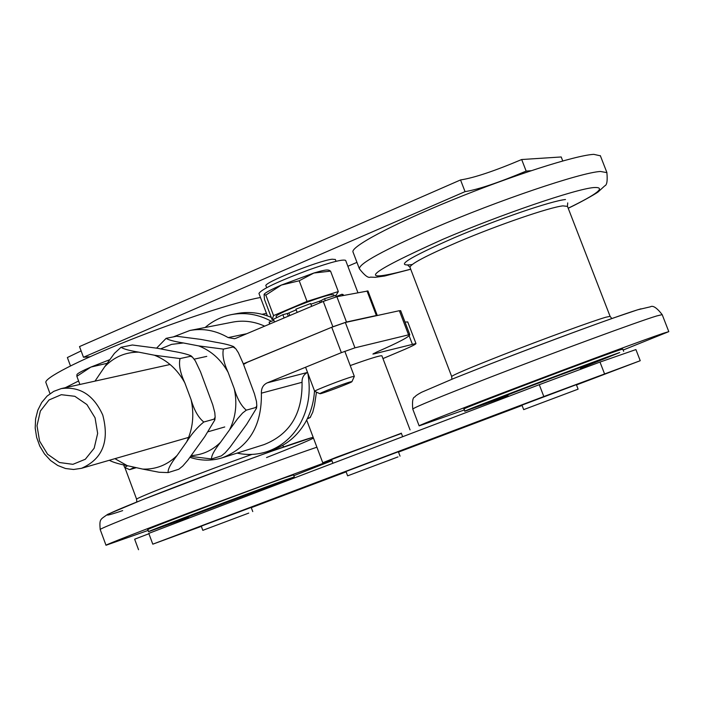 <?xml version="1.0" encoding="UTF-8"?>
<svg xmlns="http://www.w3.org/2000/svg" width="704" height="704" viewBox="0 0 704 704"><rect width="100%" height="100%" fill="white"/><g stroke="black" fill="none" stroke-linecap="round" stroke-linejoin="round"><path stroke-width="1.06" d="M264.678 326.146C254.17 321.42 243.531 320.074 232.751 322.106L189.904 330.475C203.051 328.055 215.802 330.431 228.166 337.594L234.502 338.712L236.034 338.237L323.277 301.418L332.886 326.779L346.482 322.018L336.882 296.71L323.277 301.418M367.954 290.972L336.882 296.71M367.03 290.963L376.358 315.506L377.238 315.524M376.358 315.506L346.482 322.018M332.886 326.779L243.329 363.836M173.334 336.882L189.904 330.475M205.102 327.51C212.916 320.804 221.804 316.492 231.757 314.547C245.318 312.127 258.535 314.371 271.401 321.297M307.833 373.208C311.133 391.908 308.414 409.033 299.693 424.556C291.65 438.011 280.658 447.075 266.71 451.748C257.039 454.81 247.166 455.277 237.098 453.121M231.757 314.547L237.459 313.474C248.838 311.406 260.102 312.708 271.26 317.398M314.494 390.87C313.782 402.574 310.649 413.257 305.096 422.902C297.079 436.286 286.123 445.306 272.237 449.962L266.71 451.748M267.406 315.894L258.949 293.462C261.307 289.344 277.851 281.512 308.563 269.984C330.748 262.178 343.112 258.993 345.655 260.418L345.69 260.515M331.505 459.536L401.342 433.25M401.421 433.462L336.582 457.178L322.766 462.757L331.584 459.738M350.231 365.57C369.679 358.609 380.239 355.353 381.902 355.802L381.929 355.854M600.389 155.822L593.798 154.352C575.344 155.302 511.755 175.657 451.757 200.182C391.644 224.699 349.694 247.254 353.082 252.182L359.304 268.55M623.154 350.038L668.8 331.637L663.379 333.265C646.642 338.888 583.757 362.129 522.826 385.255C461.789 408.408 417.586 425.779 419.144 425.876L464.446 409.922M622.785 349.078L618.842 350.258C595.628 357.993 456.966 410.617 464.086 408.962L464.93 411.189M580.51 368.368L619.722 352.546C596.543 360.369 457.855 412.949 464.939 411.206L507.989 395.718M580.439 368.174L602.492 359.11C584.162 365.323 478.051 405.548 482.601 404.545L507.918 395.534M260.471 297.502C236.553 301.726 179.23 320.32 128.418 340.578C77.502 360.844 43.146 378.682 45.962 382.712L50.019 393.686M331.742 460.17L192.491 511.509C140.8 531.062 104.641 545.195 106.005 545.257L148.183 530.394M293.841 475.702L331.945 460.706M293.524 474.874L285.384 477.55C254.795 488.268 141.847 531.01 147.875 529.566L148.641 531.634L188.487 517.343M255.042 492.351L294.298 476.942L286.176 479.662C255.614 490.459 142.648 533.174 148.65 531.661M254.98 492.184L277.983 483.076L271.506 485.258C247.588 493.715 161.093 526.416 165.026 525.51L188.426 517.176M400.743 310.886L399.353 310.702L345.338 322.485L331.742 327.254L247.333 362.261L243.558 364.426M407.748 321.966L404.994 322.036M190.001 457.362C200.886 460.909 211.666 461.05 222.323 457.785C248.943 447.286 261.958 425.744 261.386 393.166C261.246 388.238 263.182 384.806 267.186 382.87L341.361 352.651L354.948 347.829L409.763 334.558C410.036 336.45 399.01 342.276 376.693 352.053L372.9 354.042L374.167 353.857L415.967 343.517C416.09 344.098 412.315 346.06 404.624 349.422L382.958 358.574M222.323 457.785L263.965 444.638C289.846 434.438 302.544 413.662 302.051 382.307C301.919 377.652 303.758 374.37 307.551 372.451M541.781 402.82L559.918 396L541.781 402.82M523.688 409.622L578.098 389.162L523.688 409.622L521.946 405.134L576.365 384.657L578.098 389.162M381.85 462.977L365.086 469.278L381.85 462.977M397.998 456.905L347.626 475.842L397.998 456.905M347.626 475.842L345.981 471.478L396.334 452.514L398.385 451.774L400.039 456.139M266.675 287.681L265.989 285.877C262.143 283.342 318.56 260.586 332.226 259.204L335.368 259.512M234.81 518.329L219.481 524.084L234.81 518.329M248.741 513.093L202.822 530.341L248.741 513.093M202.822 530.341L201.265 526.17L205.005 524.726L251.196 507.408L252.754 511.579M428.63 440.185L431.147 439.243L428.63 440.185M426.395 441.021L428.023 440.414L426.395 441.021M438.275 436.515L444.55 434.157L438.275 436.515M457.459 429.273L451.158 431.649L457.459 429.273M451.15 431.666L431.587 439.032L451.141 431.649M459.95 428.358L434.826 437.844L459.95 428.358M454.696 430.294L429.176 439.93L454.696 430.294M425.33 441.434L432.696 438.654L425.33 441.434M424.714 441.672L433.374 438.407L424.714 441.672M576.47 384.93L640.235 360.712L543.822 396.537L152.794 544.174L201.344 526.372M251.284 507.646L346.122 471.856M398.499 452.091L522.069 405.46M148.914 533.729L134.649 539.202L138.538 549.71M640.235 360.712L635.914 349.571L599.993 362.076L539.273 384.692L148.782 533.377L152.794 544.174M604.525 373.789L599.993 362.076M543.822 396.537L539.273 384.692M89.971 356.743L83.477 357.262L79.517 346.579L460.539 179.942C473.933 177.91 494.314 171.098 521.682 159.526L561.202 156.966L562.751 160.952M70.47 365.904L67.373 357.535L81.118 350.9M83.477 357.262L465.045 191.638C478.386 189.464 498.758 182.618 526.152 171.098L531.133 170.702M356.954 262.372L347.882 266.262M460.539 179.942L465.045 191.638M521.682 159.526L526.152 171.098M307.243 418.906L310.077 417.613L312.752 412.236L314.503 405.205L316.474 392.154M102.766 415.078C93.676 394.988 79.842 386.162 61.239 388.599L53.733 391.362L47.106 396.07L41.712 402.468L37.814 410.212L35.605 418.906L35.2 428.094L36.617 437.307L39.767 446.081L44.51 453.957L50.6 460.539L57.728 465.476L65.516 468.512L73.586 469.48L81.506 468.31C102.555 459.052 109.639 441.302 102.766 415.078M95.058 417.806L97.654 433.409L94.169 448.219L85.316 459.254L72.917 464.332L59.462 462.519L47.582 454.221L39.582 441.1L37.004 425.718L40.357 411.057L49.007 399.978L61.301 394.698L74.835 396.299L86.9 404.545L95.058 417.806M309.558 417.718L307.516 418.343M221.408 455.866L225.157 452.83L229.97 447.286L246.673 424.31L256.529 408.17L255.851 407.493L256.802 405.698L256.485 401.482L254.426 393.765L243.232 363.59L238.366 352.704L235.796 348.77L233.13 346.993L233.464 346.535C229.574 344.978 223.714 343.552 215.899 342.258L200.807 339.39L176.554 336.239L166.162 338.334C168.344 339.926 174.082 341.475 183.366 342.971L198.625 345.893L223.397 349.114C222.121 355.001 223.687 362.745 228.114 372.328L234.256 388.705C237.169 398.684 241.19 405.838 246.303 410.159L242.537 413.09L237.547 418.81L220.528 442.314C214.236 450.322 211.244 455.875 211.552 458.964L190.714 456.412M156.631 348.11L166.135 338.342M255.851 407.493L246.303 410.159M233.13 346.993L223.397 349.114M221.302 455.902L211.552 458.964M178.807 469.234L182.741 466.066L187.73 460.319L204.855 436.524L214.843 419.91L214.078 419.144L215.142 417.12L214.817 412.702L212.731 404.774L200.534 371.87L195.342 360.897L192.482 357.157L190.555 356.286L190.934 355.758C186.974 354.13 180.998 352.642 173.008 351.287L157.494 348.278L132.37 344.995L121.15 347.257C123.279 348.946 129.122 350.574 138.679 352.141C125.418 352.106 114.092 356.963 104.711 366.722L114.453 353.329L121.009 347.31M95.005 381.128L95.559 380.301L95.198 381.084M154.378 355.212L180.057 358.574C178.587 364.716 180.162 372.777 184.774 382.738C177.39 369.433 167.262 360.263 154.378 355.212L138.679 352.141M114.928 458.665L127.222 465.652C119.539 464.182 113.766 462.502 109.903 460.61L109.481 460.24M191.127 399.758C194.128 410.142 198.334 417.56 203.773 422.022C197.287 427.328 191.594 433.937 186.692 441.83C192.87 428.833 194.348 414.814 191.127 399.758L184.774 382.738M177.144 455.391C170.658 463.698 167.666 469.427 168.159 472.586L159.174 472.261L142.736 469.093C155.954 469.542 167.42 464.974 177.144 455.391L186.692 441.83M168.159 472.586L178.666 469.286M127.222 465.652L142.736 469.093M203.773 422.022L214.078 419.144M180.057 358.574L190.555 356.286M104.711 366.722L95.559 380.301M350.39 381.876L351.956 381.612C352.51 382.325 320.549 394.407 319.942 393.721C317.882 393.712 343.798 383.627 350.39 381.876M354.306 376.42L352.387 376.684C344.423 378.761 312.954 390.993 314.679 391.336L319.915 393.703M329.014 270.222L330.563 271.137L313.87 273.029L299.209 280.764L281.354 285.067L313.87 273.029C321.13 270.829 325.714 269.817 327.615 270.002L327.73 270.019M264.246 294.14C265.751 292.398 271.454 289.379 281.354 285.067L265.83 295.108L264.079 294.448L264.502 299.464L272.087 319.581L273.865 319.018M335.746 295.874L338.316 291.57L330.563 271.137M338.316 291.57L307.023 301.418L299.209 280.764M307.023 301.418L273.557 315.594L272.087 319.581M333.678 294.791L330.748 294.774C318.877 296.674 273.214 314.952 276.206 316.58L276.593 317.618M273.557 315.594L265.83 295.108M311.678 306.31L310.622 303.521L295.926 309.153L297.167 312.435M321.57 302.139L320.998 300.617L319.493 301.224L320.082 302.764M310.878 304.198L319.493 301.224M289.846 315.524L288.878 312.954L287.329 313.518L288.332 316.166M284.09 317.953L282.858 314.679L287.329 313.518M288.878 312.954L296.19 309.848M269.852 323.963L269.157 322.115L273.9 320.382M282.858 314.679L273.46 319.229L274.507 322.001M320.998 300.617L324.579 298.698L325.292 300.59M336.125 296.877L335.579 295.434L324.579 298.698M336.028 296.613L341.95 294.237L342.487 295.645M343.13 294.58L341.95 294.237M269.157 322.115L269.535 324.095M136.321 467.667L129.589 469.665L134.543 467.28M127.626 465.749L124.582 467.386L129.562 469.656M107.017 363.326L90.904 367.074L109.498 359.788M76.868 376.314L76.965 374.458C78.144 373.058 82.79 370.603 90.904 367.074L76.868 376.314L79.886 384.472M188.294 516.833L254.848 491.841M188.373 517.053L169.523 523.829L186.146 517.194L258.658 489.922M258.746 490.16L268.004 486.754M268.083 486.948L254.91 491.99M507.769 395.129L507.294 395.252C504.46 395.815 582.05 366.529 580.712 367.55L580.281 367.778M507.83 395.305L487.494 402.679L502.383 396.669L586.634 364.822M586.766 365.156L591.721 363.37M591.809 363.598L580.36 367.981M245.846 362.965L245.37 363.079M246.726 333.722L228.166 337.594M606.936 172.638L600.45 171.468C580.765 172.489 497.904 200.517 433.858 228.175C383.742 250.052 358.926 263.595 359.401 268.805C364.628 275.475 368.298 278.256 370.418 277.13L375.294 277.314L384.701 276.003L410.722 269.245M568.198 208.208C597.872 193.758 606.434 186.868 593.877 187.546C575.775 188.927 501.019 214.421 442.983 239.254C365.464 274.138 354.702 284.117 410.696 269.174M565.488 199.522C551.496 200.834 497.2 219.393 454.784 237.503C408.038 258.007 393.835 267.018 412.183 264.537M567.494 206.386L562.91 205.876C549.613 207.249 498.414 224.805 458.348 241.842C426.149 255.666 410.036 264.185 410.01 267.379L451.678 376.482M567.714 202.893L567.442 206.272L610.095 316.342L606.03 317.178C593.507 320.681 542.502 339.284 501.855 355.23C469.154 368.086 452.434 375.188 451.695 376.526L451.871 379.245M640.992 308.81C624.122 313.544 549.692 340.745 490.723 363.81M656.647 315.973C638.59 321.385 556.169 351.692 490.873 377.01C439.736 396.889 413.697 407.581 412.764 409.094C412.069 401.324 412.764 397.285 414.85 396.977C415.263 396.053 417.507 394.486 421.564 392.278L453.948 378.4L490.609 363.845C533.104 347.336 579.7 329.938 613.14 318.085L637.718 309.769L650.373 306.812C652.89 305.158 656.823 307.762 662.182 314.626L656.647 315.973M266.446 313.359L262.073 314.283M78.593 380.978L65.349 387.693M251.953 454.406C206.026 470.589 132.158 499.409 136.655 499.312L136.752 502.014M266.526 457.556C291.887 447.621 307.542 441.144 313.482 438.126M313.174 437.307C303.327 439.419 230.921 465.476 171.204 488.514C111.17 511.641 90.077 521.55 122.663 510.62M316.897 447.198C294.149 454.81 237.327 475.587 185.97 495.123C134.517 514.686 98.71 529.109 100.206 529.558L105.996 545.222M354.948 347.829L345.338 322.485M331.742 327.254L341.361 352.651M399.353 310.702L408.478 334.646M307.534 372.434L267.186 382.87M261.386 393.166L302.051 382.307M400.602 310.605L409.702 334.488M373.956 353.32L374.167 353.857M409.138 335.773L412.289 344.045M191.312 455.602C202.514 454.898 212.256 450.472 220.528 442.314M183.366 342.971L171.565 344.37L160.6 348.885M228.114 372.328C220.968 359.542 211.138 350.724 198.625 345.893M229.838 429.229C235.875 416.698 237.345 403.19 234.256 388.705M377.265 315.436L367.946 290.954M244.71 363.625L243.373 363.942M345.655 260.418L357.922 292.697M410.062 429.898L381.902 355.802M322.758 462.748L306.662 420.042M600.31 155.61L606.866 172.454C607.649 180.699 606.945 185.161 604.754 185.847L598.242 191.814C598.69 191.893 584.725 200.385 568.225 208.278M409.957 267.238L407.546 264.95M610.095 316.342L611.829 318.551M412.764 409.094L419.135 425.85M662.182 314.626L668.8 331.637M622.776 349.061L623.647 351.322M124.863 467.509L136.638 499.259M283.888 446.846L282.542 445.447M100.188 529.496C99.343 518.813 100.153 519.719 107.624 514.378L142.252 499.822L227.832 467.122L270.195 451.686L313.148 437.237M293.524 474.857L294.298 476.942M400.673 310.702L409.763 334.558M407.722 321.904L415.967 343.517M580.87 369.31L580.237 367.664M508.288 396.484L507.725 395.023M402.653 436.709L401.298 433.136M336.054 261.325L335.342 259.433M332.913 463.267L331.461 459.413M255.226 492.844L254.813 491.744M188.786 518.144L188.258 516.736M310.737 416.715L310.077 417.613M206.774 356.374L194.207 359.154M170.086 364.496L61.239 388.599M224.752 426.958L208.199 431.737M188.646 437.386L81.506 468.31M233.464 346.526L234.846 347.758M256.529 408.17L256.802 405.698M190.942 355.758L192.491 357.148M215.142 417.12L214.843 419.91M351.956 381.612L354.323 376.385M305.58 367.233L314.67 391.31M344.819 351.287L354.314 376.35M327.615 270.002L329.094 270.23M333.652 294.73L334.074 295.838M343.464 295.451L343.103 294.501M123.64 464.851L124.573 467.359"/></g></svg>

